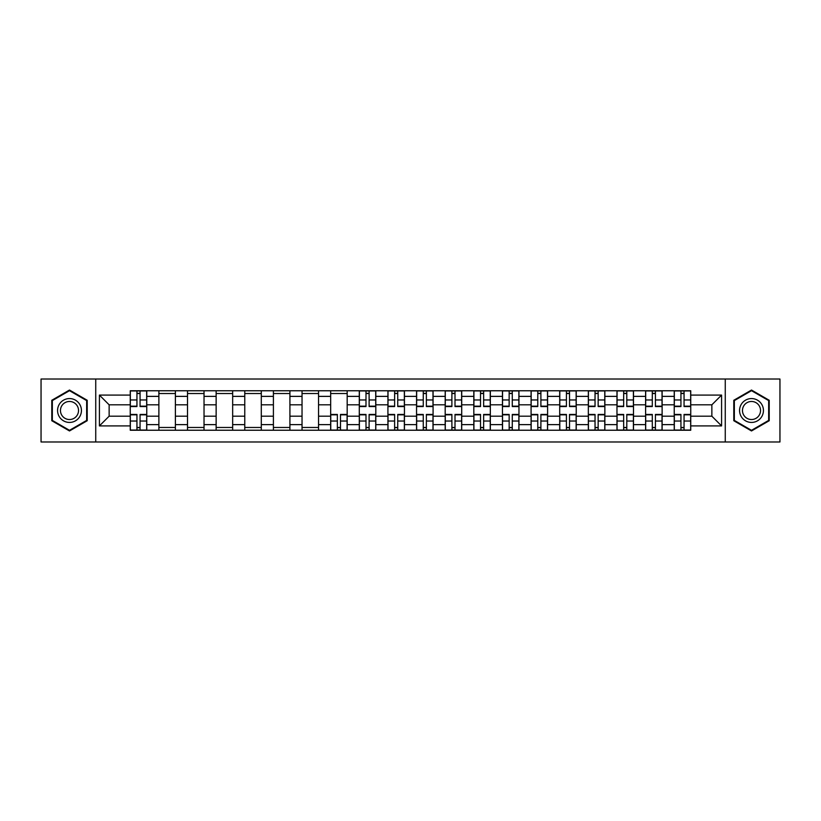 <?xml version="1.0" encoding="UTF-8"?>
<svg xmlns="http://www.w3.org/2000/svg" width="821" height="821" viewBox="0 0 821 821"><rect width="100%" height="100%" fill="white"/><g stroke="black" fill="none" stroke-linecap="round" stroke-linejoin="round"><path stroke-width="1.23" d="M725.261 441.975L779.95 441.975L779.95 379.025L41.05 379.025L41.05 441.975L725.261 441.975L725.261 379.025M158.874 430.235L158.874 396.369L146.764 396.369L146.764 430.235M146.764 396.369L146.764 390.765M158.874 396.369L158.874 390.765M175.396 390.765L175.396 430.235M187.506 430.235L187.506 390.765M204.029 390.765L204.029 430.235M216.139 430.235L216.139 390.765M232.661 390.765L232.661 430.235M244.771 430.235L244.771 390.765M261.294 390.765L261.294 430.235M273.403 430.235L273.403 390.765M289.916 390.765L289.916 430.235M302.036 430.235L302.036 390.765M318.548 390.765L318.548 430.235M330.668 430.235L330.668 390.765M347.18 390.765L347.18 430.235M359.29 430.235L359.29 390.765M375.813 390.765L375.813 430.235M387.923 430.235L387.923 390.765M404.445 390.765L404.445 430.235M416.555 430.235L416.555 390.765M433.078 390.765L433.078 430.235M445.187 430.235L445.187 390.765M461.71 390.765L461.71 430.235M473.82 430.235L473.82 390.765M490.332 390.765L490.332 430.235M502.452 430.235L502.452 390.765M518.964 390.765L518.964 430.235M531.084 430.235L531.084 390.765M547.597 390.765L547.597 430.235M559.706 430.235L559.706 390.765M576.229 390.765L576.229 430.235M588.339 430.235L588.339 390.765M604.861 390.765L604.861 430.235M616.971 430.235L616.971 390.765M633.494 390.765L633.494 430.235M645.604 430.235L645.604 390.765M662.126 390.765L662.126 430.235M674.236 430.235L674.236 390.765M674.236 416.185L662.126 416.185M645.604 416.185L633.494 416.185M616.971 416.185L604.861 416.185M588.339 416.185L576.229 416.185M559.706 416.185L547.597 416.185M531.084 416.185L518.964 416.185M502.452 416.185L490.332 416.185M473.82 416.185L461.71 416.185M445.187 416.185L433.078 416.185M416.555 416.185L404.445 416.185M387.923 416.185L375.813 416.185M359.29 416.185L347.18 416.185M330.668 416.185L318.548 416.185M302.036 416.185L289.916 416.185M273.403 416.185L261.294 416.185M244.771 416.185L232.661 416.185M216.139 416.185L204.029 416.185M187.506 416.185L175.396 416.185M158.874 416.185L146.764 416.185M674.236 404.815L662.126 404.815M645.604 404.815L633.494 404.815M616.971 404.815L604.861 404.815M588.339 404.815L576.229 404.815M559.706 404.815L547.597 404.815M531.084 404.815L518.964 404.815M502.452 404.815L490.332 404.815M473.82 404.815L461.71 404.815M445.187 404.815L433.078 404.815M416.555 404.815L404.445 404.815M387.923 404.815L375.813 404.815M359.29 404.815L347.18 404.815M330.668 404.815L318.548 404.815M302.036 404.815L289.916 404.815M273.403 404.815L261.294 404.815M244.771 404.815L232.661 404.815M216.139 404.815L204.029 404.815M187.506 404.815L175.396 404.815M158.874 404.815L146.764 404.815M109.142 416.185L130.252 416.185L130.252 404.815L109.142 404.815L109.142 416.185L99.413 425.914L99.413 395.086L130.252 395.086L130.252 404.815M690.748 404.815L690.748 416.185L711.858 416.185L711.858 404.815L690.748 404.815L690.748 390.765L130.252 390.765L130.252 395.086M690.748 395.086L721.587 395.086L721.587 425.914L690.748 425.914L690.748 416.185M130.252 416.185L130.252 430.235L690.748 430.235L690.748 425.914M130.252 425.914L99.413 425.914M95.739 441.975L95.739 379.025M87.211 400.279L69.498 390.047L51.785 400.279L51.785 420.721L69.498 430.953L87.211 420.721L87.211 400.279M769.215 400.279L751.502 390.047L733.789 400.279L733.789 420.721L751.502 430.953L769.215 420.721L769.215 400.279M140.063 427.474L136.943 427.474M136.943 393.526L140.063 393.526M175.396 427.474L158.874 427.474M158.874 393.526L175.396 393.526M204.029 427.474L187.506 427.474M187.506 393.526L204.029 393.526M232.661 427.474L216.139 427.474M216.139 393.526L232.661 393.526M261.294 427.474L244.771 427.474M244.771 393.526L261.294 393.526M289.916 427.474L273.403 427.474M273.403 393.526L289.916 393.526M318.548 427.474L302.036 427.474M302.036 393.526L318.548 393.526M340.479 427.474L337.359 427.474M330.668 393.526L347.18 393.526M369.111 427.474L365.992 427.474M365.992 393.526L369.111 393.526M397.744 427.474L394.624 427.474M394.624 393.526L397.744 393.526M426.376 427.474L423.256 427.474M423.256 393.526L426.376 393.526M455.008 427.474L451.889 427.474M451.889 393.526L455.008 393.526M483.641 427.474L480.521 427.474M480.521 393.526L483.641 393.526M512.273 427.474L509.153 427.474M509.153 393.526L512.273 393.526M540.895 427.474L537.776 427.474M537.776 393.526L540.895 393.526M569.528 427.474L566.408 427.474M566.408 393.526L569.528 393.526M598.16 427.474L595.04 427.474M595.04 393.526L598.16 393.526M626.792 427.474L623.673 427.474M623.673 393.526L626.792 393.526M655.425 427.474L652.305 427.474M652.305 393.526L655.425 393.526M684.057 427.474L680.937 427.474M680.937 393.526L684.057 393.526M99.413 395.086L109.142 404.815M711.858 416.185L721.587 425.914M711.858 404.815L721.587 395.086M140.063 406.549L140.063 390.95L146.672 390.95L146.672 406.549L140.063 406.549M136.943 393.341L140.063 393.341M136.943 390.95L130.334 390.95L130.334 406.549L136.943 406.549L136.943 390.95L140.063 390.95M136.943 414.451L136.943 430.05L130.334 430.05L130.334 414.451L136.943 414.451M140.063 427.659L136.943 427.659M140.063 430.05L146.672 430.05L146.672 414.451L140.063 414.451L140.063 430.05L136.943 430.05M59.163 416.463A11.925 11.925 0 0 0 75.46 420.834A11.925 11.925 0 0 0 79.832 404.537A11.925 11.925 0 0 0 63.535 400.166A11.925 11.925 0 0 0 59.163 416.463M61.678 415.016A9.031 9.031 0 0 0 74.013 418.32A9.031 9.031 0 0 0 77.318 405.985A9.031 9.031 0 0 0 64.982 402.68A9.031 9.031 0 0 0 61.678 415.016M69.498 390.683L86.657 400.597L86.657 420.403L69.498 430.317L52.339 420.403L52.339 400.597L69.498 390.683M741.168 416.463A11.925 11.925 0 0 0 757.465 420.834A11.925 11.925 0 0 0 761.837 404.537A11.925 11.925 0 0 0 745.54 400.166A11.925 11.925 0 0 0 741.168 416.463M743.682 415.016A9.031 9.031 0 0 0 756.018 418.32A9.031 9.031 0 0 0 759.322 405.985A9.031 9.031 0 0 0 746.987 402.68A9.031 9.031 0 0 0 743.682 415.016M751.502 390.683L768.661 400.597L768.661 420.403L751.502 430.317L734.343 420.403L734.343 400.597L751.502 390.683M369.111 406.549L369.111 390.95L375.72 390.95L375.72 406.549L369.111 406.549M365.992 393.341L369.111 393.341M365.992 390.95L359.382 390.95L359.382 406.549L365.992 406.549L365.992 390.95L369.111 390.95M397.744 406.549L397.744 390.95L404.353 390.95L404.353 406.549L397.744 406.549M394.624 393.341L397.744 393.341M394.624 390.95L388.015 390.95L388.015 406.549L394.624 406.549L394.624 390.95L397.744 390.95M426.376 406.549L426.376 390.95L432.985 390.95L432.985 406.549L426.376 406.549M423.256 393.341L426.376 393.341M423.256 390.95L416.647 390.95L416.647 406.549L423.256 406.549L423.256 390.95L426.376 390.95M455.008 406.549L455.008 390.95L461.618 390.95L461.618 406.549L455.008 406.549M451.889 393.341L455.008 393.341M451.889 390.95L445.28 390.95L445.28 406.549L451.889 406.549L451.889 390.95L455.008 390.95M483.641 406.549L483.641 390.95L490.24 390.95L490.24 406.549L483.641 406.549M480.521 393.341L483.641 393.341M480.521 390.95L473.912 390.95L473.912 406.549L480.521 406.549L480.521 390.95L483.641 390.95M512.273 406.549L512.273 390.95L518.872 390.95L518.872 406.549L512.273 406.549M509.153 393.341L512.273 393.341M509.153 390.95L502.544 390.95L502.544 406.549L509.153 406.549L509.153 390.95L512.273 390.95M540.895 406.549L540.895 390.95L547.504 390.95L547.504 406.549L540.895 406.549M537.776 393.341L540.895 393.341M537.776 390.95L531.177 390.95L531.177 406.549L537.776 406.549L537.776 390.95L540.895 390.95M569.528 406.549L569.528 390.95L576.137 390.95L576.137 406.549L569.528 406.549M566.408 393.341L569.528 393.341M566.408 390.95L559.799 390.95L559.799 406.549L566.408 406.549L566.408 390.95L569.528 390.95M598.16 406.549L598.16 390.95L604.769 390.95L604.769 406.549L598.16 406.549M595.04 393.341L598.16 393.341M595.04 390.95L588.431 390.95L588.431 406.549L595.04 406.549L595.04 390.95L598.16 390.95M337.359 414.451L337.359 430.05L330.76 430.05L330.76 414.451L337.359 414.451M340.479 427.659L337.359 427.659M340.479 430.05L347.088 430.05L347.088 414.451L340.479 414.451L340.479 430.05L337.359 430.05M365.992 414.451L365.992 430.05L359.382 430.05L359.382 414.451L365.992 414.451M369.111 427.659L365.992 427.659M369.111 430.05L375.72 430.05L375.72 414.451L369.111 414.451L369.111 430.05L365.992 430.05M394.624 414.451L394.624 430.05L388.015 430.05L388.015 414.451L394.624 414.451M397.744 427.659L394.624 427.659M397.744 430.05L404.353 430.05L404.353 414.451L397.744 414.451L397.744 430.05L394.624 430.05M423.256 414.451L423.256 430.05L416.647 430.05L416.647 414.451L423.256 414.451M426.376 427.659L423.256 427.659M426.376 430.05L432.985 430.05L432.985 414.451L426.376 414.451L426.376 430.05L423.256 430.05M451.889 414.451L451.889 430.05L445.28 430.05L445.28 414.451L451.889 414.451M455.008 427.659L451.889 427.659M455.008 430.05L461.618 430.05L461.618 414.451L455.008 414.451L455.008 430.05L451.889 430.05M480.521 414.451L480.521 430.05L473.912 430.05L473.912 414.451L480.521 414.451M483.641 427.659L480.521 427.659M483.641 430.05L490.24 430.05L490.24 414.451L483.641 414.451L483.641 430.05L480.521 430.05M509.153 414.451L509.153 430.05L502.544 430.05L502.544 414.451L509.153 414.451M512.273 427.659L509.153 427.659M512.273 430.05L518.872 430.05L518.872 414.451L512.273 414.451L512.273 430.05L509.153 430.05M537.776 414.451L537.776 430.05L531.177 430.05L531.177 414.451L537.776 414.451M540.895 427.659L537.776 427.659M540.895 430.05L547.504 430.05L547.504 414.451L540.895 414.451L540.895 430.05L537.776 430.05M566.408 414.451L566.408 430.05L559.799 430.05L559.799 414.451L566.408 414.451M569.528 427.659L566.408 427.659M569.528 430.05L576.137 430.05L576.137 414.451L569.528 414.451L569.528 430.05L566.408 430.05M595.04 414.451L595.04 430.05L588.431 430.05L588.431 414.451L595.04 414.451M598.16 427.659L595.04 427.659M598.16 430.05L604.769 430.05L604.769 414.451L598.16 414.451L598.16 430.05L595.04 430.05M626.792 406.549L626.792 390.95L633.402 390.95L633.402 406.549L626.792 406.549M623.673 393.341L626.792 393.341M623.673 390.95L617.064 390.95L617.064 406.549L623.673 406.549L623.673 390.95L626.792 390.95M623.673 414.451L623.673 430.05L617.064 430.05L617.064 414.451L623.673 414.451M626.792 427.659L623.673 427.659M626.792 430.05L633.402 430.05L633.402 414.451L626.792 414.451L626.792 430.05L623.673 430.05M655.425 406.549L655.425 390.95L662.034 390.95L662.034 406.549L655.425 406.549M652.305 393.341L655.425 393.341M652.305 390.95L645.696 390.95L645.696 406.549L652.305 406.549L652.305 390.95L655.425 390.95M652.305 414.451L652.305 430.05L645.696 430.05L645.696 414.451L652.305 414.451M655.425 427.659L652.305 427.659M655.425 430.05L662.034 430.05L662.034 414.451L655.425 414.451L655.425 430.05L652.305 430.05M684.057 406.549L684.057 390.95L690.666 390.95L690.666 406.549L684.057 406.549M680.937 393.341L684.057 393.341M680.937 390.95L674.328 390.95L674.328 406.549L680.937 406.549L680.937 390.95L684.057 390.95M680.937 414.451L680.937 430.05L674.328 430.05L674.328 414.451L680.937 414.451M684.057 427.659L680.937 427.659M684.057 430.05L690.666 430.05L690.666 414.451L684.057 414.451L684.057 430.05L680.937 430.05M645.604 396.369L633.494 396.369M616.971 396.369L604.861 396.369M588.339 396.369L576.229 396.369M559.706 396.369L547.597 396.369M531.084 396.369L518.964 396.369M502.452 396.369L490.332 396.369M473.82 396.369L461.71 396.369M445.187 396.369L433.078 396.369M416.555 396.369L404.445 396.369M387.923 396.369L375.813 396.369M359.29 396.369L347.18 396.369M330.668 396.369L318.548 396.369M302.036 396.369L289.916 396.369M273.403 396.369L261.294 396.369M244.771 396.369L232.661 396.369M216.139 396.369L204.029 396.369M187.506 396.369L175.396 396.369M674.236 396.369L662.126 396.369M645.604 424.631L633.494 424.631M616.971 424.631L604.861 424.631M588.339 424.631L576.229 424.631M559.706 424.631L547.597 424.631M531.084 424.631L518.964 424.631M502.452 424.631L490.332 424.631M473.82 424.631L461.71 424.631M445.187 424.631L433.078 424.631M416.555 424.631L404.445 424.631M387.923 424.631L375.813 424.631M359.29 424.631L347.18 424.631M330.668 424.631L318.548 424.631M302.036 424.631L289.916 424.631M273.403 424.631L261.294 424.631M244.771 424.631L232.661 424.631M216.139 424.631L204.029 424.631M187.506 424.631L175.396 424.631M158.874 424.631L146.764 424.631M674.236 424.631L662.126 424.631M140.063 406.169L146.672 406.169M140.063 399.971L146.672 399.971M130.334 406.169L136.943 406.169M130.334 399.971L136.943 399.971M136.943 414.831L130.334 414.831M136.943 421.029L130.334 421.029M146.672 414.831L140.063 414.831M146.672 421.029L140.063 421.029M369.111 406.169L375.72 406.169M369.111 399.971L375.72 399.971M359.382 406.169L365.992 406.169M359.382 399.971L365.992 399.971M397.744 406.169L404.353 406.169M397.744 399.971L404.353 399.971M388.015 406.169L394.624 406.169M388.015 399.971L394.624 399.971M426.376 406.169L432.985 406.169M426.376 399.971L432.985 399.971M416.647 406.169L423.256 406.169M416.647 399.971L423.256 399.971M455.008 406.169L461.618 406.169M455.008 399.971L461.618 399.971M445.28 406.169L451.889 406.169M445.28 399.971L451.889 399.971M483.641 406.169L490.24 406.169M483.641 399.971L490.24 399.971M473.912 406.169L480.521 406.169M473.912 399.971L480.521 399.971M512.273 406.169L518.872 406.169M512.273 399.971L518.872 399.971M502.544 406.169L509.153 406.169M502.544 399.971L509.153 399.971M540.895 406.169L547.504 406.169M540.895 399.971L547.504 399.971M531.177 406.169L537.776 406.169M531.177 399.971L537.776 399.971M569.528 406.169L576.137 406.169M569.528 399.971L576.137 399.971M559.799 406.169L566.408 406.169M559.799 399.971L566.408 399.971M598.16 406.169L604.769 406.169M598.16 399.971L604.769 399.971M588.431 406.169L595.04 406.169M588.431 399.971L595.04 399.971M337.359 414.831L330.76 414.831M337.359 421.029L330.76 421.029M347.088 414.831L340.479 414.831M347.088 421.029L340.479 421.029M365.992 414.831L359.382 414.831M365.992 421.029L359.382 421.029M375.72 414.831L369.111 414.831M375.72 421.029L369.111 421.029M394.624 414.831L388.015 414.831M394.624 421.029L388.015 421.029M404.353 414.831L397.744 414.831M404.353 421.029L397.744 421.029M423.256 414.831L416.647 414.831M423.256 421.029L416.647 421.029M432.985 414.831L426.376 414.831M432.985 421.029L426.376 421.029M451.889 414.831L445.28 414.831M451.889 421.029L445.28 421.029M461.618 414.831L455.008 414.831M461.618 421.029L455.008 421.029M480.521 414.831L473.912 414.831M480.521 421.029L473.912 421.029M490.24 414.831L483.641 414.831M490.24 421.029L483.641 421.029M509.153 414.831L502.544 414.831M509.153 421.029L502.544 421.029M518.872 414.831L512.273 414.831M518.872 421.029L512.273 421.029M537.776 414.831L531.177 414.831M537.776 421.029L531.177 421.029M547.504 414.831L540.895 414.831M547.504 421.029L540.895 421.029M566.408 414.831L559.799 414.831M566.408 421.029L559.799 421.029M576.137 414.831L569.528 414.831M576.137 421.029L569.528 421.029M595.04 414.831L588.431 414.831M595.04 421.029L588.431 421.029M604.769 414.831L598.16 414.831M604.769 421.029L598.16 421.029M626.792 406.169L633.402 406.169M626.792 399.971L633.402 399.971M617.064 406.169L623.673 406.169M617.064 399.971L623.673 399.971M623.673 414.831L617.064 414.831M623.673 421.029L617.064 421.029M633.402 414.831L626.792 414.831M633.402 421.029L626.792 421.029M655.425 406.169L662.034 406.169M655.425 399.971L662.034 399.971M645.696 406.169L652.305 406.169M645.696 399.971L652.305 399.971M652.305 414.831L645.696 414.831M652.305 421.029L645.696 421.029M662.034 414.831L655.425 414.831M662.034 421.029L655.425 421.029M684.057 406.169L690.666 406.169M684.057 399.971L690.666 399.971M674.328 406.169L680.937 406.169M674.328 399.971L680.937 399.971M680.937 414.831L674.328 414.831M680.937 421.029L674.328 421.029M690.666 414.831L684.057 414.831M690.666 421.029L684.057 421.029"/></g></svg>
